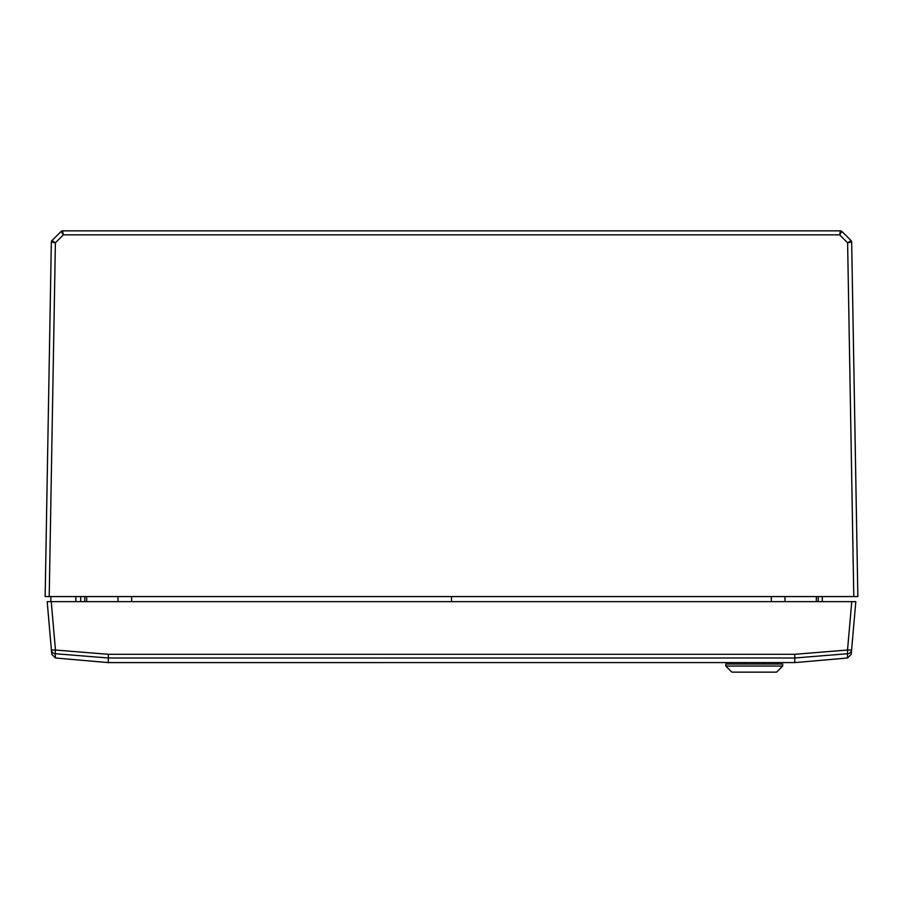 <?xml version="1.0" encoding="UTF-8"?>
<svg xmlns="http://www.w3.org/2000/svg" width="903" height="903" viewBox="0 0 903 903"><rect width="100%" height="100%" fill="white"/><g stroke="black" fill="none" stroke-linecap="round" stroke-linejoin="round"><path stroke-width="1.35" d="M857.85 596.567L45.15 596.567L51.336 242.015L55.388 242.828L51.934 240.616L61.099 231.45L63.379 234.848L61.099 231.45A2.032 2.032 0 0 1 62.533 230.852L840.467 230.852L839.621 234.848L840.467 230.852A2.032 2.032 0 0 1 841.901 231.45L851.066 240.616L847.612 242.828L851.066 240.616A2.032 2.032 0 0 1 851.664 242.015L857.85 596.567M84.769 596.578L84.724 601.646L84.769 596.578L80.706 596.567L80.728 601.646L80.706 596.567L86.654 596.567L86.677 601.646M818.231 596.578L818.276 601.646L818.231 596.578M822.272 601.646L822.294 596.567L822.272 601.646M451.5 601.646L451.5 596.567M118.022 601.646L118 596.567L131.657 596.567L131.657 601.646M771.343 601.646L771.343 596.567L785 596.567L784.978 601.646M816.323 601.646L816.346 596.567L821.899 596.578M51.336 242.015A2.032 2.032 0 0 1 51.934 240.616A2.032 2.032 45 0 0 51.336 242.015A2.032 2.032 0 0 1 51.934 240.616L55.388 242.828L49.213 596.567M62.533 230.852A2.032 2.032 90 0 0 61.099 231.45A2.032 2.032 0 0 1 62.533 230.852L63.379 234.848L55.388 242.828M841.901 231.45A2.032 2.032 90 0 0 840.467 230.852A2.032 2.032 0 0 1 841.901 231.45L839.621 234.848L63.379 234.848M853.786 596.567L847.612 242.828L851.664 242.015A2.032 2.032 0 0 0 851.066 240.616A2.032 2.032 135 0 1 851.664 242.015M820.737 596.578L818.84 596.578M107.784 662.565L55.489 657.994L51.787 654.303L47.182 601.646L50.839 601.646L50.839 596.567M75.829 596.567L75.829 601.646M47.182 601.646L51.234 601.646L55.467 650.025L108.292 654.303L794.708 654.303L847.533 650.025L847.511 657.994L851.213 654.303L851.585 650.025L851.213 654.303L847.522 657.994L795.046 662.588A4.063 2.867 -95 0 1 794.685 662.588L108.315 662.599A4.063 2.867 95 0 1 107.954 662.588A4.063 4.063 0 0 0 108.315 662.599L794.685 662.588L794.866 657.994L108.134 657.994L55.139 653.704L55.478 657.994L51.787 654.303M108.315 662.588L108.292 654.303M49.665 630.091L51.415 650.025A4.063 4.052 -5 0 0 55.139 653.704L55.467 650.025L51.415 650.025M51.234 601.646L855.818 601.646L851.585 650.025L855.818 601.646M794.708 654.303L794.866 657.994L847.861 653.704A4.063 4.052 -175 0 0 851.585 650.025L847.533 650.025L851.766 601.646M776.58 672.148L731.881 672.148L725.786 666.053L782.675 666.053L776.58 672.148M782.675 664.021L782.675 666.053L782.675 664.021L725.786 664.021L725.786 666.053M777.596 662.599L777.596 664.021M764.186 662.599L764.186 664.021M744.275 662.599L744.275 664.021M730.866 662.599L730.866 664.021M847.612 242.828L839.621 234.848"/></g></svg>
